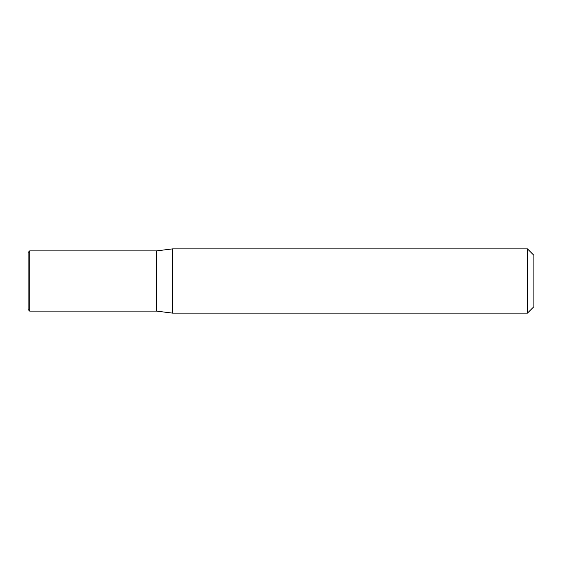 <?xml version="1.0" encoding="UTF-8"?>
<svg xmlns="http://www.w3.org/2000/svg" width="562" height="562" viewBox="0 0 562 562"><rect width="100%" height="100%" fill="white"/><g stroke="black" fill="none" stroke-linecap="round" stroke-linejoin="round"><path stroke-width="0.84" d="M527.479 248.889L533.9 255.31L533.9 306.69L527.479 313.111L527.479 248.889L172.492 248.889L156.559 250.891L156.559 311.109L172.492 313.111L172.492 248.889M527.479 313.111L172.492 313.111M156.559 250.891L156.559 311.109L29.709 311.109L29.709 250.891L156.559 250.891M29.709 250.891L28.1 252.5L28.1 309.5L29.709 311.109"/></g></svg>

